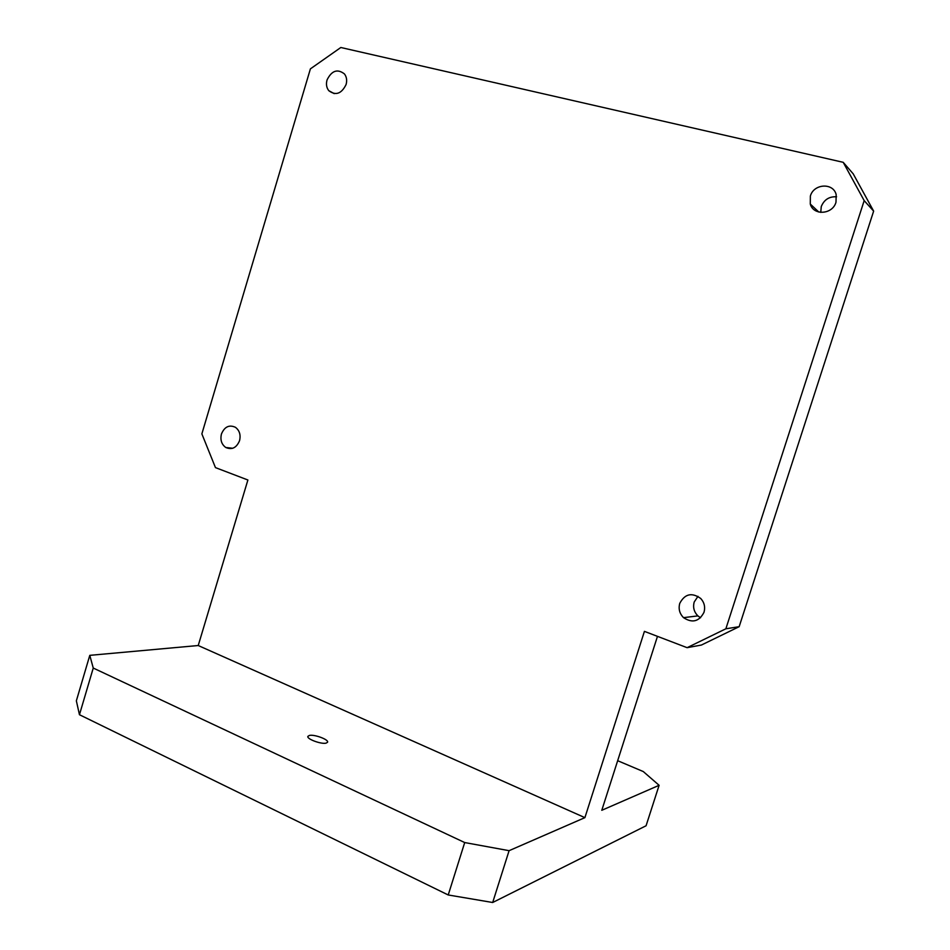 <?xml version="1.0" encoding="UTF-8"?>
<svg xmlns="http://www.w3.org/2000/svg" width="950" height="950" viewBox="0 0 950 950"><rect width="100%" height="100%" fill="white"/><g stroke="black" fill="none" stroke-linecap="round" stroke-linejoin="round"><path stroke-width="1.43" d="M739.159 626.691L873.644 211.114L864.179 200.628L843.208 162.319L340.824 47.5L310.401 68.863L201.863 433.877L215.46 467.614L247.891 479.999L198.229 645.525L584.903 817.641L644.421 631.37L687.111 647.674L725.859 628.793L739.159 626.691L701.397 645.05L687.111 647.674M864.179 200.628L725.859 628.793M679.761 603.357C678.288 608.831 679.547 613.593 683.537 617.654C692.312 623.378 699.129 621.597 703.998 612.311C705.434 607.109 704.342 602.502 700.732 598.488C691.837 592.194 684.855 593.809 679.761 603.357M327.037 79.954C325.909 84.134 326.491 87.709 328.783 90.677C335.718 95.867 341.478 93.824 346.085 84.538C347.201 80.429 346.655 76.903 344.446 73.934C337.488 68.578 331.681 70.585 327.037 79.954M810.362 196.08L810.291 204.048C813.354 215.852 832.616 214.593 835.988 202.243L836.178 194.679C833.399 182.436 813.699 183.611 810.362 196.08M221.445 433.996C220.091 439.862 221.528 444.351 225.756 447.474C231.907 450.122 236.514 447.866 239.554 440.681C240.908 434.91 239.531 430.445 235.422 427.298C229.199 424.496 224.533 426.728 221.445 433.996M198.229 645.525L89.787 655.346L93.254 668.052L79.456 714.721L448.222 894.971L492.682 902.5L646.071 825.764L659.11 785.306L601.789 810.291L657.471 636.357M843.208 162.319L853.219 173.862L873.644 211.114M697.977 596.327L694.212 602.003C692.776 607.323 693.999 611.954 697.906 615.885L700.554 617.773M836.582 196.792C829.231 196.389 824.125 199.643 821.263 206.566L820.764 212.396M89.787 655.346L76.356 700.827L79.456 714.721M326.147 743.126L327.572 742.211C328.878 739.587 314.284 734.172 309.379 735.443L307.883 736.369C306.529 738.981 321.314 744.467 326.147 743.126M93.254 668.052L464.704 842.555L509.093 850.678L584.903 817.641M492.682 902.5L509.093 850.678M448.222 894.971L464.704 842.555M617.666 760.701L643.281 771.554L659.11 785.306M232.738 448.269L225.756 447.474M697.906 615.885L683.537 617.654M334.222 93.634L328.783 90.677M818.805 212.052L810.291 204.048"/></g></svg>

